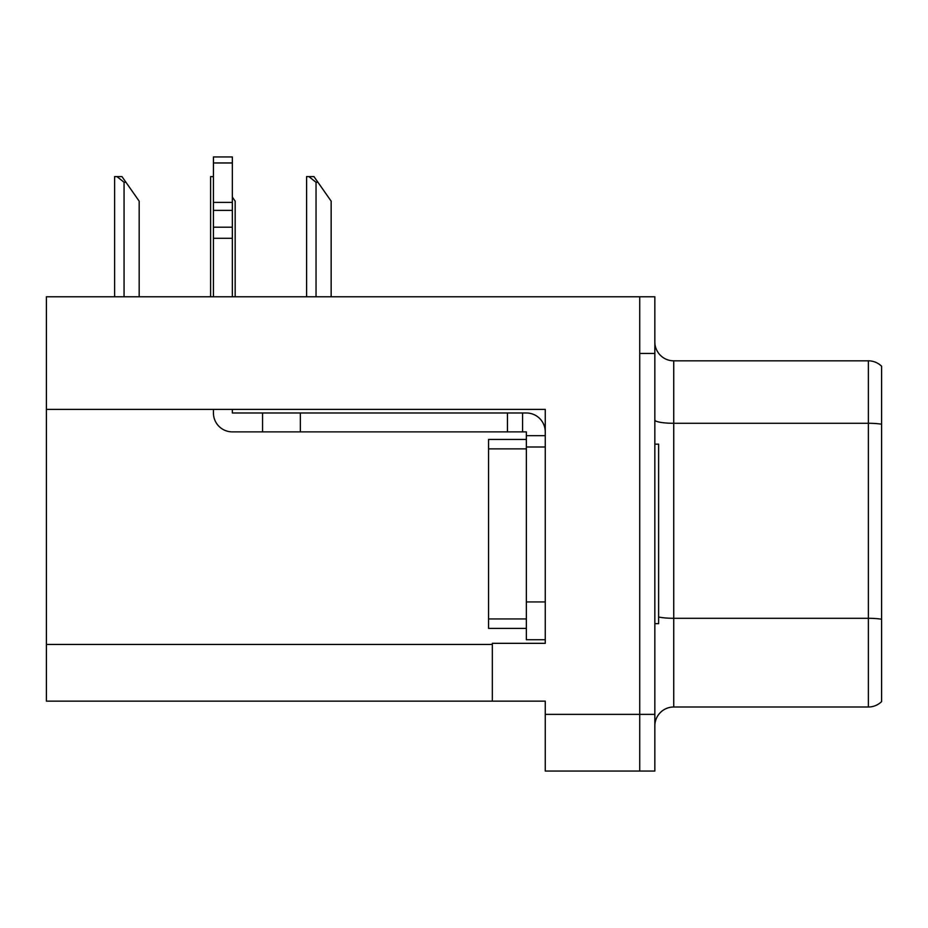 <?xml version="1.0" encoding="UTF-8"?>
<svg xmlns="http://www.w3.org/2000/svg" width="928" height="928" viewBox="0 0 928 928"><rect width="100%" height="100%" fill="white"/><g stroke="black" fill="none" stroke-linecap="round" stroke-linejoin="round"><path stroke-width="1.39" d="M545.258 446.994L545.258 601.936L526.35 601.936L526.35 639.728L545.258 639.728L545.258 601.936L545.258 643.324L492.339 643.324L492.339 701.139L46.4 701.139L46.4 409.387L545.258 409.387L545.258 446.994L526.35 446.994L526.35 431.88L522.568 431.88L522.568 412.983L526.35 412.983A18.896 18.896 0 0 1 545.246 431.891M492.339 701.139L545.258 701.139L545.258 771.064L639.728 771.064L639.728 714.374L639.728 771.064L654.843 771.064L654.843 714.374L639.728 714.374L639.728 296.774L46.4 296.774L46.4 409.387M654.843 725.893A18.896 18.896 0 0 1 673.74 706.997L868.376 706.997L868.376 360.83L673.74 360.83A18.896 18.896 0 0 1 654.843 341.933A18.896 18.896 0 0 0 673.74 360.83L673.74 706.997M639.728 296.774L654.843 296.774L654.843 353.464L639.728 353.464L639.728 714.374L545.258 714.374M881.6 366.235A18.896 18.896 0 0 0 868.376 360.83A18.896 18.896 0 0 1 881.6 366.235L881.6 701.603A18.896 18.896 0 0 1 868.376 706.997M654.843 353.464L654.843 714.374M317.933 182.259L316.042 182.259L308.896 176.598L313.966 176.598L331.157 201.156L331.157 296.774M306.6 296.774L306.6 176.598L308.896 176.598M235.167 296.774L235.167 201.156L232.336 197.107M210.61 296.774L210.61 176.598L212.906 176.598L213.44 177.584M125.953 182.259L124.062 182.259L116.916 176.598L121.974 176.598L139.177 201.156L139.177 296.774M114.62 296.774L114.62 176.598L116.916 176.598M213.44 409.387L213.44 412.983A18.896 18.896 0 0 0 232.336 431.88L262.566 431.88L262.566 412.983L522.568 412.983M545.258 435.661L526.35 435.661M526.35 601.936L526.362 439.431L488.569 439.431L488.569 448.885L526.35 448.885M526.35 639.728L545.258 639.728M262.566 431.88L507.454 431.88L507.454 412.983M522.568 431.88L507.454 431.88M232.336 409.387L232.336 412.983L262.566 412.983M213.44 296.774L213.44 238.287L232.336 238.287L232.336 296.774M232.336 162.968L213.44 162.968L213.44 156.936L232.336 156.936L232.336 238.287M213.44 238.287L213.44 227.198L232.336 227.198M232.336 210.366L213.44 210.366L213.44 162.968M213.44 210.366L213.44 227.198M232.336 202.408L213.44 202.408M654.843 444.164L658.625 444.164L658.625 623.674L654.843 623.674M526.35 628.395L488.569 628.395L488.569 448.885M46.4 644.461L492.339 644.461M881.6 424.224A18.896 3.283 180 0 0 868.376 423.284L673.74 423.284A18.896 3.283 -0 0 1 654.843 420.001M881.6 619.231A18.896 3.283 180 0 0 868.376 618.292L673.74 618.292A18.896 3.283 0 0 1 658.625 616.981M316.042 296.774L316.042 182.259M124.062 296.774L124.062 182.259M300.359 431.88L300.359 412.983M488.569 618.941L526.35 618.941"/></g></svg>

